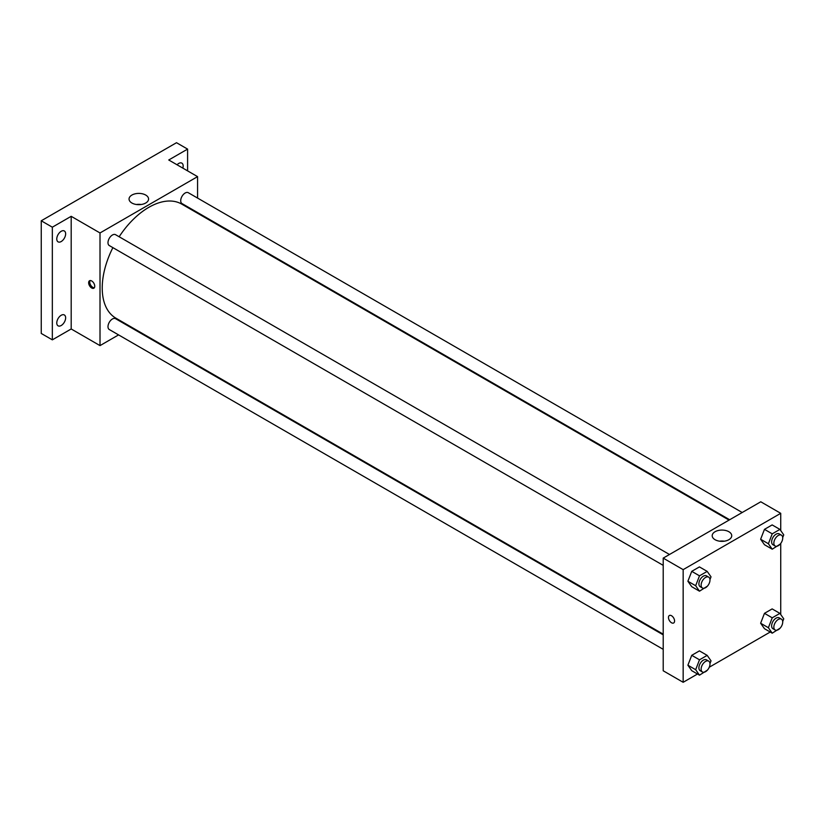 <?xml version="1.0" encoding="UTF-8"?>
<svg xmlns="http://www.w3.org/2000/svg" width="825" height="825" viewBox="0 0 825 825"><rect width="100%" height="100%" fill="white"/><g stroke="black" fill="none" stroke-linecap="round" stroke-linejoin="round"><path stroke-width="1.24" d="M118.573 334.898L100.011 345.613L71.187 328.969L52.336 339.848L41.25 333.455L41.25 220.791L176.509 142.704L187.595 149.108L187.595 170.868M131.722 327.308L131.113 327.659M61.205 325.514A6.27 3.62 -60 0 1 58.07 325.823A6.27 3.62 -60 0 1 57.111 320.801A6.27 3.62 -60 0 1 61.205 315.274A6.27 3.62 -60 0 1 64.34 314.964A6.27 3.62 -60 0 1 65.299 319.987A6.27 3.62 -60 0 1 61.205 325.514M61.205 241.539A6.27 3.62 -60 0 1 58.07 241.849A6.27 3.62 -60 0 1 57.111 236.816A6.27 3.62 -60 0 1 61.205 231.289A6.27 3.62 -60 0 1 64.34 230.979A6.27 3.62 -60 0 1 65.299 236.012A6.27 3.62 -60 0 1 61.205 241.539M71.187 328.969L71.187 216.315L52.336 227.195L41.25 220.791M52.336 339.848L52.336 227.195M100.011 345.613L100.011 232.959L71.187 216.315M100.011 232.959L197.567 176.632L168.743 159.988L187.595 149.108M131.907 203.022A9.766 5.641 180 0 1 129.051 199.031A9.766 5.641 180 0 1 138.817 193.401A9.766 5.641 180 0 1 148.572 199.031A9.766 5.641 180 0 1 142.55 204.239A9.766 5.641 180 0 1 131.907 203.022M177.055 164.783A6.27 3.62 -60 0 1 178.726 163.443A6.27 3.62 -60 0 1 181.861 163.133A6.27 3.62 -60 0 1 182.83 168.125M112.881 247.634A65.856 38.022 120 0 0 102.228 288.007A65.856 38.022 120 0 0 115.861 318.151L663.207 634.157M729.063 520.101L181.717 204.095A65.856 38.022 120 0 0 119.151 236.765M197.567 176.632L197.567 198.062M197.567 212.551L197.567 213.242M742.211 512.511L188.286 192.71A6.27 3.62 120 0 0 183.459 194.391A6.27 3.62 120 0 0 180.716 200.702A6.27 3.62 120 0 0 182.016 203.569L729.661 519.75M663.207 634.858L115.562 318.677A6.27 3.62 120 0 0 110.725 320.358A6.27 3.62 120 0 0 107.992 326.669A6.27 3.62 120 0 0 109.292 329.536L663.207 649.337M663.207 565.362L109.292 245.561A6.27 3.62 -60 0 1 109.292 238.312A6.27 3.62 -60 0 1 115.562 234.692L669.477 554.493M94.741 286.244A4.311 2.485 60 0 1 93.854 288.214A4.311 2.485 60 0 1 89.543 285.728A4.311 2.485 60 0 1 89.543 280.748A4.311 2.485 60 0 1 92.864 281.903A4.311 2.485 60 0 1 94.741 286.244M94.339 287.77A4.311 2.485 60 0 1 90.657 285.089A4.311 2.485 60 0 1 90.172 280.552M136.445 204.497A9.766 5.641 180 0 1 141.178 204.497M697.507 674.015L683.162 682.296L663.207 670.777L663.207 558.113L760.774 501.786L780.728 513.315L780.728 530.558M770.23 632.022L709.263 667.229M764.466 544.717L760.629 539.251L764.466 529.351L772.148 524.917L764.466 529.351L760.629 539.251L764.466 544.717L772.231 549.192L768.384 543.737L772.231 533.837L779.914 529.403L783.75 534.868L782.698 537.56M691.742 670.684L687.895 665.218L691.742 655.318L699.425 650.884L691.742 655.318L687.895 665.218L691.742 670.684L699.497 675.17L695.661 669.704L699.497 659.804L707.18 655.37L711.026 660.835L709.974 663.537M780.728 543.448L780.728 614.542M683.162 682.296L683.162 569.642L780.728 513.315M764.466 628.691L760.629 623.236L764.466 613.336L772.148 608.902L764.466 613.336L760.629 623.236L764.466 628.691L772.231 633.177L768.384 627.712L772.231 617.812L779.914 613.377L783.75 618.843L782.698 621.545M691.742 586.709L687.895 581.243L691.742 571.343L699.425 566.909L691.742 571.343L687.895 581.243L691.742 586.709L699.497 591.185L695.661 585.719L699.497 575.829L707.18 571.385L711.026 576.85L709.974 579.552M683.162 569.642L663.207 558.113M715.058 539.705A9.766 5.641 180 0 1 712.202 535.714A9.766 5.641 180 0 1 721.968 530.073A9.766 5.641 180 0 1 731.734 535.714A9.766 5.641 180 0 1 725.701 540.922A9.766 5.641 180 0 1 715.058 539.705M674.572 621.008A4.311 2.485 60 0 1 673.674 622.978A4.311 2.485 60 0 1 669.364 620.493A4.311 2.485 60 0 1 669.364 615.512A4.311 2.485 60 0 1 672.684 616.667A4.311 2.485 60 0 1 674.572 621.008M673.674 622.978A4.311 2.485 60 0 1 669.364 620.493A4.311 2.485 60 0 1 669.364 615.512M719.596 541.179A9.766 5.641 180 0 1 724.329 541.179M707.417 586.142L699.497 591.185M708.696 577.139L706.478 575.86A6.27 3.62 120 0 0 701.642 577.541A6.27 3.62 120 0 0 698.909 583.852A6.27 3.62 120 0 0 700.208 586.719L702.426 587.998A6.27 3.62 120 0 0 708.696 584.378A6.27 3.62 120 0 0 708.696 577.139A6.27 3.62 120 0 0 703.859 578.82A6.27 3.62 120 0 0 701.126 585.131A6.27 3.62 120 0 0 702.426 587.998M695.661 585.719L687.895 581.243M699.497 575.829L691.742 571.343M707.18 571.385L699.425 566.909M780.141 544.16L772.231 549.192M781.419 535.147L779.202 533.868A6.27 3.62 120 0 0 774.376 535.549A6.27 3.62 120 0 0 771.633 541.86A6.27 3.62 120 0 0 772.932 544.727L775.149 546.006A6.27 3.62 120 0 0 781.419 542.386A6.27 3.62 120 0 0 781.419 535.147A6.27 3.62 120 0 0 776.593 536.827A6.27 3.62 120 0 0 773.85 543.139A6.27 3.62 120 0 0 775.149 546.006M768.384 543.737L760.629 539.251M772.231 533.837L764.466 529.351M779.914 529.403L772.148 524.917M707.417 670.127L699.497 675.17M708.696 661.114L706.478 659.835A6.27 3.62 120 0 0 701.642 661.516A6.27 3.62 120 0 0 698.909 667.827A6.27 3.62 120 0 0 700.208 670.694L702.426 671.983A6.27 3.62 120 0 0 708.696 668.353A6.27 3.62 120 0 0 708.696 661.114A6.27 3.62 120 0 0 703.859 662.795A6.27 3.62 120 0 0 701.126 669.106A6.27 3.62 120 0 0 702.426 671.983M695.661 669.704L687.895 665.218M699.497 659.804L691.742 655.318M707.18 655.37L699.425 650.884M780.141 628.134L772.231 633.177M781.419 619.132L779.202 617.842A6.27 3.62 120 0 0 774.376 619.523A6.27 3.62 120 0 0 771.633 625.835A6.27 3.62 120 0 0 772.932 628.712L775.149 629.991A6.27 3.62 120 0 0 781.419 626.371A6.27 3.62 120 0 0 781.419 619.132A6.27 3.62 120 0 0 776.593 620.812A6.27 3.62 120 0 0 773.85 627.124A6.27 3.62 120 0 0 775.149 629.991M768.384 627.712L760.629 623.236M772.231 617.812L764.466 613.336M779.914 613.377L772.148 608.902"/></g></svg>

